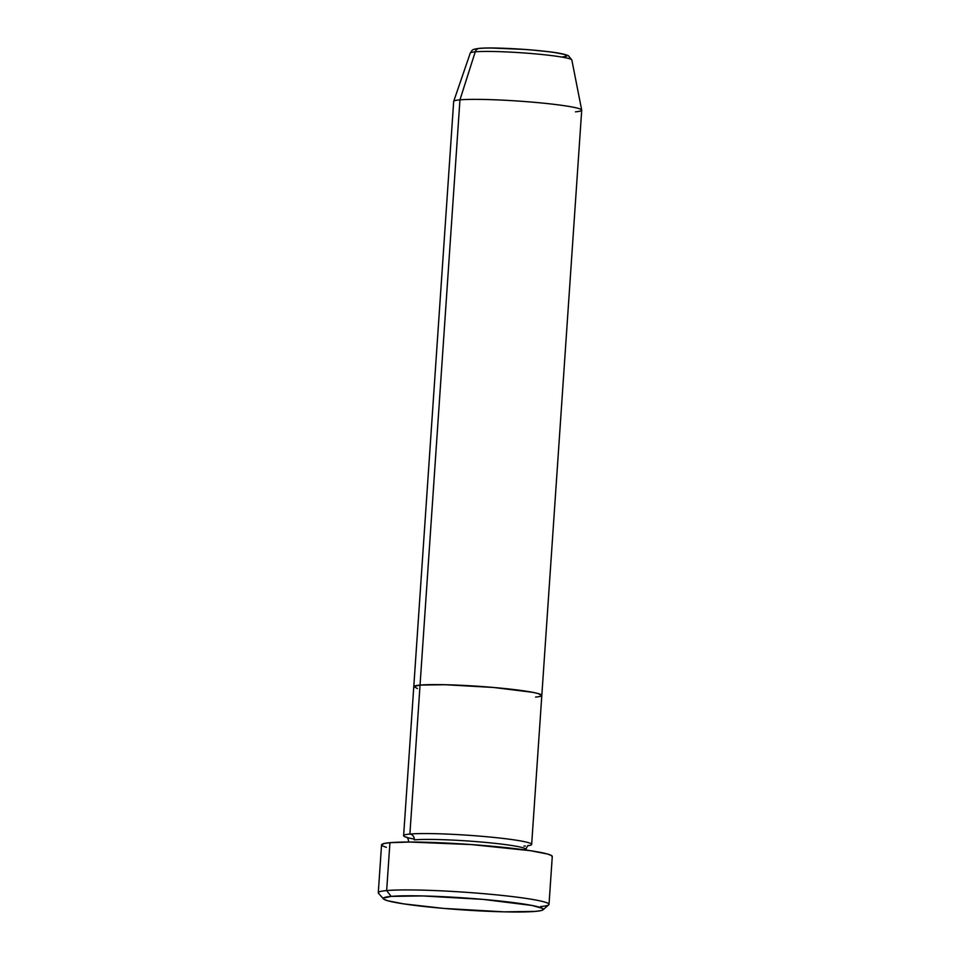 <?xml version="1.0" encoding="UTF-8"?>
<svg xmlns="http://www.w3.org/2000/svg" width="960" height="960" viewBox="0 0 960 960"><rect width="100%" height="100%" fill="white"/><g stroke="black" fill="none" stroke-linecap="round" stroke-linejoin="round"><path stroke-width="1.44" d="M549.012 904.392L552.276 856.512A85.56 6.42 -176.1 0 0 486.036 845.712A85.56 6.42 -176.1 0 0 389.928 842.688L386.664 890.568A85.56 6.42 -176.1 0 0 378.492 893.244L383.448 898.896A80.22 6.012 3.9 0 1 391.104 896.388L386.664 890.568L389.928 842.688A85.56 6.42 -176.1 0 0 381.552 844.872L378.288 892.752A85.56 6.42 3.9 0 1 386.664 890.568A85.56 6.42 3.9 0 1 482.772 893.604A85.56 6.42 3.9 0 1 549.012 904.392A85.56 6.42 3.9 0 1 540.636 906.564M543.06 909.78L548.736 904.86A85.56 6.42 -176.1 0 0 485.892 893.868A85.56 6.42 -176.1 0 0 386.664 890.568L391.104 896.388A80.22 6.012 3.9 0 1 484.128 899.484A80.22 6.012 3.9 0 1 543.06 909.78A80.22 6.012 3.9 0 1 535.464 911.388L540.828 910.644L543.204 909.636L542.508 908.4L532.128 905.484L483.108 899.388L422.484 895.932L391.104 896.388L383.376 898.152L384.06 899.376L387.804 900.78L403.728 903.876L443.46 908.388L504.096 911.844L535.464 911.388A80.22 6.012 3.9 0 1 448.308 908.796A80.22 6.012 3.9 0 1 383.448 898.896M407.1 837.516A64.176 4.812 3.9 0 1 403.62 835.68A64.176 4.812 3.9 0 1 409.896 834.048A5.352 4.824 -95.1 0 1 414.348 839.868A58.824 4.416 3.9 0 1 476.556 841.632A58.824 4.416 3.9 0 1 525.48 848.748A58.824 4.416 -176.1 0 0 476.556 841.632A58.824 4.416 -176.1 0 0 414.348 839.868A5.352 4.824 84.9 0 0 409.896 834.048A64.176 4.812 3.9 0 1 483.06 836.412A64.176 4.812 3.9 0 1 531.612 844.572M525.384 846.048A5.352 4.824 -95.1 0 0 524.484 846.048A5.352 4.824 84.9 0 0 523.896 846.144M414.348 839.112A64.176 4.812 3.9 0 1 409.896 834.048L420.048 685.08A64.176 4.812 -176.1 0 0 413.772 686.712A64.176 4.812 3.9 0 1 420.048 685.08L445.152 684.72L493.656 687.48L532.872 692.352L538.176 693.564L541.728 695.676L538.176 693.564L532.872 692.352L493.656 687.48L445.152 684.72L420.048 685.08L409.896 834.048A64.176 4.812 3.9 0 1 481.98 836.316A64.176 4.812 3.9 0 1 531.66 844.416A64.176 4.812 3.9 0 1 527.964 845.748M531.66 844.416L581.712 110.208A64.176 4.812 -176.1 0 0 532.032 102.12A64.176 4.812 -176.1 0 0 459.948 99.852A64.176 4.812 3.9 0 1 531.408 102.06A64.176 4.812 3.9 0 1 581.712 110.112L571.836 59.964A50.904 3.816 -176.1 0 0 531.924 53.58A50.904 3.816 -176.1 0 0 475.248 51.828A50.904 3.816 -176.1 0 0 470.28 53.04L453.684 101.388A64.176 4.812 3.9 0 1 459.948 99.852L420.048 685.08A64.176 4.812 3.9 0 1 492.132 687.348A64.176 4.812 3.9 0 1 541.824 695.448A64.176 4.812 -176.1 0 0 492.132 687.348A64.176 4.812 -176.1 0 0 420.048 685.08L413.868 686.484L417.408 688.584L413.868 686.484L420.048 685.08L459.948 99.852L475.248 51.828A5.352 4.824 -95.1 0 1 480.156 48.372L484.8 48.108M386.4 847.368L382.416 845.868M381.552 844.896L384.204 843.492L389.928 842.688L409.896 842.04L471.516 844.584L530.448 850.704L547.428 854.004L551.412 855.504L552.156 856.812M479.28 48.36A5.352 4.824 84.9 0 0 475.248 51.828L459.948 99.852A64.176 4.812 -176.1 0 0 453.672 101.484L403.62 835.68M541.824 695.448A64.176 4.812 3.9 0 1 535.536 697.08M581.712 110.112A64.176 4.812 3.9 0 1 575.436 111.84M475.752 49.368L476.148 50.064M480.156 48.372A45.744 3.432 -176.1 0 1 541.032 50.88A45.744 3.432 -176.1 0 1 562.476 56.916L565.536 56.484M566.892 55.92L564.36 54.42L555.276 52.644M548.688 51.744L532.62 50.076M523.776 49.38L490.836 48.012M475.248 51.828A50.904 3.816 3.9 0 1 528.528 53.304A50.904 3.816 3.9 0 1 571.26 59.412M525.96 850.044L525.96 849.372C527.184 846.288 528.036 844.98 528.516 845.448M408.492 842.04L408.588 841.368C408.204 838.776 407.544 837.36 406.584 837.132M470.28 53.04C472.776 49.656 471.288 49.512 479.328 48.36C491.1 47.196 524.76 48.84 546.984 51.516C557.004 52.572 564.132 53.952 568.344 55.656L571.836 59.964"/></g></svg>
